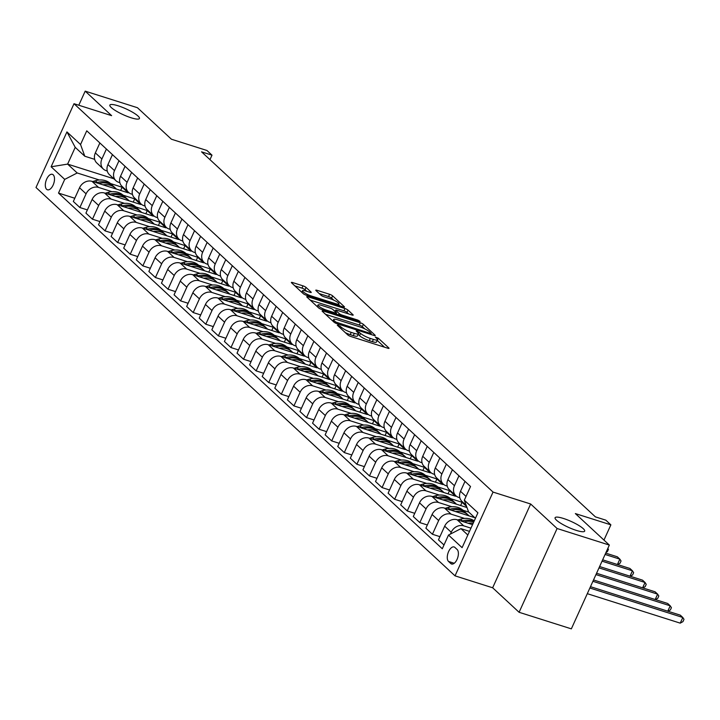 <?xml version="1.0" encoding="UTF-8"?>
<svg xmlns="http://www.w3.org/2000/svg" width="720" height="720" viewBox="0 0 720 720"><rect width="100%" height="100%" fill="white"/><g stroke="black" fill="none" stroke-linecap="round" stroke-linejoin="round"><path stroke-width="1.08" d="M338.031 325.008L337.284 325.197L347.796 334.935A2.493 0.495 24.4 0 0 350.829 336.501L387.756 348.21A2.493 0.495 24.4 0 0 389.034 348.318A2.493 0.495 24.4 0 0 388.818 347.94L378.315 338.211L375.291 337.032L376.803 338.553A7.965 1.593 24.4 0 1 377.496 339.768A7.965 1.593 24.4 0 1 373.401 339.408L370.323 338.427A7.965 1.593 24.4 0 1 360.594 333.414L357.111 331.056L356.211 330.984L357.723 332.505A7.965 1.593 24.4 0 1 358.416 333.72A7.965 1.593 24.4 0 1 354.321 333.36L351.243 332.379A7.965 1.593 24.4 0 1 341.523 327.366L338.031 325.008M131.103 117.774A16.236 3.24 24.4 0 0 139.437 118.503A16.236 3.24 24.4 0 0 133.11 112.545A16.236 3.24 24.4 0 0 118.206 105.822A16.236 3.24 24.4 0 0 109.863 105.093A16.236 3.24 24.4 0 0 116.199 111.051A16.236 3.24 24.4 0 0 131.103 117.774M576.324 530.397A16.236 3.24 24.4 0 0 584.667 531.135A16.236 3.24 24.4 0 0 578.331 525.168A16.236 3.24 24.4 0 0 563.427 518.454A16.236 3.24 24.4 0 0 555.084 517.716A16.236 3.24 24.4 0 0 561.42 523.683A16.236 3.24 24.4 0 0 576.324 530.397M46.629 189.306A8.118 4.086 -72.4 0 0 47.457 189.801A8.118 4.086 -72.4 0 0 53.496 184.185A8.118 4.086 -72.4 0 0 53.199 174.816A8.118 4.086 -72.4 0 0 52.371 174.321A8.118 4.086 -72.4 0 0 46.332 179.928A8.118 4.086 -72.4 0 0 46.629 189.306M306.045 287.424A2.493 0.495 24.4 0 0 303.003 285.858L292.644 282.573A2.493 0.495 24.4 0 0 291.366 282.456A2.493 0.495 24.4 0 0 291.582 282.834L303.246 293.652A2.493 0.495 24.4 0 0 306.288 295.218L343.215 306.927A2.493 0.495 24.4 0 0 344.493 307.044A2.493 0.495 24.4 0 0 344.277 306.666L332.613 295.848A2.493 0.495 24.4 0 0 329.571 294.282L317.061 290.313A2.493 0.495 24.4 0 0 315.783 290.205A2.493 0.495 24.4 0 0 315.999 290.583L320.985 295.209A2.493 0.495 24.4 0 0 324.027 296.775L330.237 298.746A6.66 1.332 24.4 0 1 336.348 301.5A6.66 1.332 24.4 0 1 338.949 303.948A6.66 1.332 24.4 0 1 335.52 303.642L311.211 295.938A6.66 1.332 24.4 0 1 305.1 293.175A6.66 1.332 24.4 0 1 302.499 290.736A6.66 1.332 24.4 0 1 305.928 291.033L309.978 292.32A2.493 0.495 24.4 0 0 311.256 292.428A2.493 0.495 24.4 0 0 311.04 292.05L306.045 287.424L305.019 289.692A2.493 0.495 24.4 0 0 301.977 288.126L294.84 285.858M557.1 528.507L530.658 504L492.651 587.781L519.093 612.288L557.1 528.507L609.345 545.076L575.352 513.576L610.875 524.844L605.844 520.173L595.395 516.861L201.546 151.839L211.995 155.16L206.955 150.489L171.423 139.221L137.43 107.712L85.185 91.143L78.786 105.237M530.658 504L493.038 492.075L74.007 103.716L111.618 115.65L85.185 91.143M323.397 311.067A2.493 0.495 24.4 0 0 322.119 310.959A2.493 0.495 24.4 0 0 322.335 311.337L333.999 322.146A2.493 0.495 24.4 0 0 337.041 323.712L373.968 335.43A2.493 0.495 24.4 0 0 375.246 335.538A2.493 0.495 24.4 0 0 375.03 335.16L363.366 324.351A2.493 0.495 24.4 0 0 360.324 322.776L323.397 311.067L322.992 311.949M318.627 307.899L306.954 297.09A2.493 0.495 24.4 0 1 306.738 296.712A2.493 0.495 24.4 0 1 308.025 296.82L344.943 308.529A2.493 0.495 24.4 0 1 347.985 310.095L352.98 314.73A2.493 0.495 24.4 0 1 353.196 315.108A2.493 0.495 24.4 0 1 351.918 314.991L336.942 310.239A2.493 0.495 24.4 0 0 335.664 310.131A2.493 0.495 24.4 0 0 335.88 310.509L339.192 313.578A2.493 0.495 24.4 0 0 342.234 315.144L357.822 320.085L360.099 321.453L359.208 321.372L321.669 309.465A2.493 0.495 24.4 0 1 318.627 307.899M609.345 545.076L571.347 628.857L519.093 612.288M457.119 549.486L454.905 547.425A7.866 3.96 -72.4 0 0 454.095 546.948A7.866 3.96 -72.4 0 0 448.254 552.393A7.866 3.96 -72.4 0 0 448.533 561.465L450.756 563.517A7.866 3.96 -72.4 0 0 451.557 564.003A7.866 3.96 -72.4 0 0 457.407 558.558A7.866 3.96 -72.4 0 0 457.119 549.486M493.038 492.075L455.031 575.847L36 187.497L74.007 103.716M475.434 518.265L468.567 511.902L464.319 500.193L470.529 486.495L86.751 130.815L80.541 144.513L84.789 156.222L75.222 147.348L67.617 164.106L77.193 172.971L99.36 180M464.319 500.193L477.918 512.793L462.096 547.659L448.497 535.059L460.962 528.651L469.494 531.36M74.79 198.243L58.509 193.077L442.287 548.757L448.497 535.059M58.509 193.077L64.719 179.379L51.12 166.779L66.942 131.904L80.541 144.513M492.651 587.781L455.031 575.847M209.961 159.642L211.995 155.16M603.963 540.09L610.875 524.844M460.962 528.651L467.829 535.014M113.841 178.767L67.617 164.106L51.12 166.779M110.52 183.546L122.121 187.227L120.663 190.449M87.381 209.907L79.875 207.531L73.332 201.465L79.542 187.767A10.152 8.532 -47.2 0 1 92.007 181.359L128.169 192.825L122.121 187.227M79.875 207.531L86.085 193.833A10.152 8.532 -47.2 0 1 98.559 187.425L111.951 191.673M123.111 195.21L134.712 198.891L133.254 202.113M99.972 221.58L92.466 219.204L85.923 213.129L92.133 199.431A10.152 8.532 -47.2 0 1 104.598 193.032L140.76 204.498L134.712 198.891M92.466 219.204L98.676 205.497A10.152 8.532 -47.2 0 1 111.15 199.098L124.542 203.346M135.702 206.883L147.303 210.564L145.845 213.786M112.563 233.253L105.057 230.868L98.514 224.802L104.724 211.104A10.152 8.532 -47.2 0 1 117.189 204.696L153.351 216.162L147.303 210.564M105.057 230.868L111.276 217.17A10.152 8.532 -47.2 0 1 123.741 210.762L137.133 215.01M148.293 218.556L159.894 222.228L158.436 225.45M125.154 244.917L117.648 242.541L111.105 236.475L117.315 222.768A10.152 8.532 -47.2 0 1 129.78 216.369L165.942 227.835L159.894 222.228M117.648 242.541L123.867 228.843A10.152 8.532 -47.2 0 1 136.332 222.435L149.724 226.683M160.884 230.22L172.485 233.901L171.027 237.123M137.745 256.59L130.239 254.205L123.696 248.139L129.906 234.441A10.152 8.532 -47.2 0 1 142.371 228.033L178.533 239.499L172.485 233.901M130.239 254.205L136.458 240.507A10.152 8.532 -47.2 0 1 148.923 234.108L162.315 238.347M173.475 241.893L185.076 245.574L183.618 248.787M150.336 268.254L142.83 265.878L136.287 259.812L142.497 246.114A10.152 8.532 -47.2 0 1 154.962 239.706L191.124 251.172L185.076 245.574M142.83 265.878L149.049 252.18A10.152 8.532 -47.2 0 1 161.514 245.772L174.906 250.02M186.066 253.557L197.667 257.238L196.209 260.46M162.927 279.927L155.421 277.542L148.878 271.476L155.088 257.778A10.152 8.532 -47.2 0 1 167.553 251.37L203.715 262.845L197.667 257.238M155.421 277.542L161.64 263.844A10.152 8.532 -47.2 0 1 174.105 257.445L187.497 261.693M198.657 265.23L210.258 268.911L208.8 272.133M175.518 291.6L168.012 289.215L161.469 283.149L167.679 269.451A10.152 8.532 -47.2 0 1 180.144 263.043L216.306 274.509L210.258 268.911M168.012 289.215L174.231 275.517A10.152 8.532 -47.2 0 1 186.696 269.109L200.088 273.357M211.248 276.903L222.849 280.575L221.391 283.797M188.109 303.264L180.603 300.888L174.06 294.813L180.27 281.115A10.152 8.532 -47.2 0 1 192.735 274.716L228.897 286.182L222.849 280.575M180.603 300.888L186.822 287.19A10.152 8.532 -47.2 0 1 199.287 280.782L212.679 285.03M223.839 288.567L235.44 292.248L233.982 295.47M200.7 314.937L193.194 312.552L186.651 306.486L192.861 292.788A10.152 8.532 -47.2 0 1 205.326 286.38L241.488 297.846L235.44 292.248M193.194 312.552L199.413 298.854A10.152 8.532 -47.2 0 1 211.878 292.446L225.27 296.694M236.43 300.24L248.031 303.921L246.573 307.134M213.291 326.601L205.785 324.225L199.242 318.159L205.452 304.461A10.152 8.532 -47.2 0 1 217.926 298.053L254.079 309.519L248.031 303.921M205.785 324.225L212.004 310.527A10.152 8.532 -47.2 0 1 224.469 304.119L237.861 308.367M249.021 311.904L260.622 315.585L259.164 318.807M225.882 338.274L218.376 335.889L211.833 329.823L218.043 316.125A10.152 8.532 -47.2 0 1 230.517 309.717L266.67 321.183L260.622 315.585M218.376 335.889L224.595 322.191A10.152 8.532 -47.2 0 1 237.06 315.792L250.452 320.031M261.612 323.577L273.213 327.258L271.755 330.48M238.473 349.938L230.967 347.562L224.424 341.496L230.634 327.798A10.152 8.532 -47.2 0 1 243.108 321.39L279.261 332.856L273.213 327.258M230.967 347.562L237.186 333.864A10.152 8.532 -47.2 0 1 249.651 327.456L263.043 331.704M274.203 335.241L285.804 338.922L284.346 342.144M251.064 361.611L243.558 359.235L237.015 353.16L243.225 339.462A10.152 8.532 -47.2 0 1 255.699 333.063L291.852 344.529L285.804 338.922M243.558 359.235L249.777 345.537A10.152 8.532 -47.2 0 1 262.242 339.129L275.634 343.377M286.794 346.914L298.395 350.595L296.937 353.817M263.655 373.284L256.149 370.899L249.606 364.833L255.816 351.135A10.152 8.532 -47.2 0 1 268.29 344.727L304.443 356.193L298.395 350.595M256.149 370.899L262.368 357.201A10.152 8.532 -47.2 0 1 274.833 350.793L288.225 355.041M299.385 358.587L310.986 362.259L309.528 365.481M276.246 384.948L268.74 382.572L262.197 376.506L268.407 362.799A10.152 8.532 -47.2 0 1 280.881 356.4L317.034 367.866L310.986 362.259M268.74 382.572L274.959 368.874A10.152 8.532 -47.2 0 1 287.424 362.466L300.816 366.714M311.976 370.251L323.577 373.932L322.119 377.154M288.837 396.621L281.331 394.236L274.788 388.17L280.998 374.472A10.152 8.532 -47.2 0 1 293.472 368.064L329.625 379.53L323.577 373.932M281.331 394.236L287.55 380.538A10.152 8.532 -47.2 0 1 300.015 374.139L313.407 378.378M324.567 381.924L336.168 385.605L334.71 388.827M301.428 408.285L293.922 405.909L287.379 399.843L293.589 386.145A10.152 8.532 -47.2 0 1 306.063 379.737L342.216 391.203L336.168 385.605M293.922 405.909L300.141 392.211A10.152 8.532 -47.2 0 1 312.606 385.803L325.998 390.051M337.158 393.588L348.759 397.269L347.301 400.491M314.019 419.958L306.513 417.582L299.97 411.507L306.18 397.809A10.152 8.532 -47.2 0 1 318.654 391.41L354.807 402.876L348.759 397.269M306.513 417.582L312.732 403.875A10.152 8.532 -47.2 0 1 325.197 397.476L338.589 401.724M349.749 405.261L361.35 408.942L359.892 412.164M326.61 431.631L319.104 429.246L312.561 423.18L318.771 409.482A10.152 8.532 -47.2 0 1 331.245 403.074L367.398 414.54L361.35 408.942M319.104 429.246L325.323 415.548A10.152 8.532 -47.2 0 1 337.788 409.14L351.18 413.388M362.34 416.934L373.95 420.606L372.483 423.828M339.201 443.295L331.695 440.919L325.152 434.844L331.362 421.146A10.152 8.532 -47.2 0 1 343.836 414.747L379.989 426.213L373.95 420.606M331.695 440.919L337.914 427.221A10.152 8.532 -47.2 0 1 350.379 420.813L363.771 425.061M374.931 428.598L386.541 432.279L385.074 435.501M351.792 454.968L344.286 452.583L337.743 446.517L343.953 432.819A10.152 8.532 -47.2 0 1 356.427 426.411L392.58 437.877L386.541 432.279M344.286 452.583L350.505 438.885A10.152 8.532 -47.2 0 1 362.97 432.477L376.362 436.725M387.522 440.271L399.132 443.952L397.665 447.165M364.383 466.632L356.877 464.256L350.334 458.19L356.544 444.492A10.152 8.532 -47.2 0 1 369.018 438.084L405.171 449.55L399.132 443.952M356.877 464.256L363.096 450.558A10.152 8.532 -47.2 0 1 375.561 444.15L388.953 448.398M400.113 451.935L411.723 455.616L410.256 458.838M376.974 478.305L369.468 475.92L362.925 469.854L369.135 456.156A10.152 8.532 -47.2 0 1 381.609 449.748L417.762 461.223L411.723 455.616M369.468 475.92L375.687 462.222A10.152 8.532 -47.2 0 1 388.152 455.823L401.544 460.071M412.713 463.608L424.314 467.289L422.847 470.511M389.565 489.978L382.059 487.593L375.516 481.527L381.726 467.829A10.152 8.532 -47.2 0 1 394.2 461.421L430.353 472.887L424.314 467.289M382.059 487.593L388.278 473.895A10.152 8.532 -47.2 0 1 400.743 467.487L414.135 471.735M425.304 475.281L436.905 478.953L435.438 482.175M402.156 501.642L394.65 499.266L388.107 493.191L394.317 479.493A10.152 8.532 -47.2 0 1 406.791 473.094L442.944 484.56L436.905 478.953M394.65 499.266L400.869 485.568A10.152 8.532 -47.2 0 1 413.334 479.16L426.726 483.408M437.895 486.945L449.496 490.626L448.029 493.848M414.747 513.315L407.241 510.93L400.698 504.864L406.908 491.166A10.152 8.532 -47.2 0 1 419.382 484.758L455.535 496.224L449.496 490.626M407.241 510.93L413.46 497.232A10.152 8.532 -47.2 0 1 425.925 490.824L439.317 495.072M450.486 498.618L462.087 502.29L460.62 505.512M466.596 506.484L462.087 502.29M427.338 524.979L419.832 522.603L413.289 516.537L419.499 502.839A10.152 8.532 -47.2 0 1 431.973 496.431L466.983 507.528M419.832 522.603L426.051 508.905A10.152 8.532 -47.2 0 1 438.516 502.497L451.908 506.745M463.077 510.282L468.774 512.091M439.929 536.652L432.423 534.267L425.88 528.201L432.09 514.503A10.152 8.532 -47.2 0 1 444.564 508.095L474.822 517.698M432.423 534.267L438.642 520.569A10.152 8.532 -47.2 0 1 451.107 514.17L464.499 518.409M443.997 544.986L438.471 539.874L444.681 526.176A10.152 8.532 -47.2 0 1 457.155 519.768L472.536 524.646M450.396 534.087L451.233 532.242A10.152 8.532 -47.2 0 1 463.698 525.834L470.952 528.138M459.819 497.763L458.712 497.412A10.152 8.532 -47.2 0 1 455.922 495.801A10.152 8.532 -47.2 0 1 454.455 485.703L458.964 475.776M447.228 486.09L446.121 485.739A10.152 8.532 -47.2 0 1 443.331 484.128A10.152 8.532 -47.2 0 1 441.864 474.03L446.373 464.103M434.637 474.426L433.53 474.075A10.152 8.532 -47.2 0 1 430.74 472.455A10.152 8.532 -47.2 0 1 429.273 462.366L433.782 452.43M422.046 462.753L420.939 462.402A10.152 8.532 -47.2 0 1 418.149 460.791A10.152 8.532 -47.2 0 1 416.682 450.693L421.191 440.766M409.455 451.089L408.348 450.738A10.152 8.532 -47.2 0 1 405.558 449.118A10.152 8.532 -47.2 0 1 404.091 439.029L408.6 429.093M396.864 439.416L395.757 439.065A10.152 8.532 -47.2 0 1 392.967 437.454A10.152 8.532 -47.2 0 1 391.5 427.356L396.009 417.429M384.273 427.752L383.166 427.392A10.152 8.532 -47.2 0 1 380.376 425.781A10.152 8.532 -47.2 0 1 378.909 415.683L383.418 405.756M371.682 416.079L370.575 415.728A10.152 8.532 -47.2 0 1 367.785 414.117A10.152 8.532 -47.2 0 1 366.318 404.019L370.827 394.083M359.091 404.406L357.984 404.055A10.152 8.532 -47.2 0 1 355.194 402.444A10.152 8.532 -47.2 0 1 353.727 392.346L358.236 382.419M346.5 392.742L345.393 392.391A10.152 8.532 -47.2 0 1 342.603 390.771A10.152 8.532 -47.2 0 1 341.136 380.682L345.645 370.746M333.909 381.069L332.802 380.718A10.152 8.532 -47.2 0 1 330.012 379.107A10.152 8.532 -47.2 0 1 328.545 369.009L333.054 359.082M321.318 369.405L320.211 369.045A10.152 8.532 -47.2 0 1 317.421 367.434A10.152 8.532 -47.2 0 1 315.954 357.345L320.463 347.409M308.727 357.732L307.62 357.381A10.152 8.532 -47.2 0 1 304.83 355.77A10.152 8.532 -47.2 0 1 303.363 345.672L307.872 335.745M296.136 346.059L295.029 345.708A10.152 8.532 -47.2 0 1 292.239 344.097A10.152 8.532 -47.2 0 1 290.772 333.999L295.281 324.072M283.545 334.395L282.438 334.044A10.152 8.532 -47.2 0 1 279.648 332.424A10.152 8.532 -47.2 0 1 278.181 322.335L282.69 312.399M270.954 322.722L269.847 322.371A10.152 8.532 -47.2 0 1 267.057 320.76A10.152 8.532 -47.2 0 1 265.59 310.662L270.099 300.735M258.363 311.058L257.256 310.707A10.152 8.532 -47.2 0 1 254.457 309.087A10.152 8.532 -47.2 0 1 252.999 298.998L257.508 289.062M245.772 299.385L244.665 299.034A10.152 8.532 -47.2 0 1 241.866 297.423A10.152 8.532 -47.2 0 1 240.408 287.325L244.917 277.398M233.181 287.721L232.065 287.361A10.152 8.532 -47.2 0 1 229.275 285.75A10.152 8.532 -47.2 0 1 227.817 275.652L232.326 265.725M220.59 276.048L219.474 275.697A10.152 8.532 -47.2 0 1 216.684 274.086A10.152 8.532 -47.2 0 1 215.226 263.988L219.735 254.052M207.999 264.375L206.883 264.024A10.152 8.532 -47.2 0 1 204.093 262.413A10.152 8.532 -47.2 0 1 202.635 252.315L207.144 242.388M195.408 252.711L194.292 252.36A10.152 8.532 -47.2 0 1 191.502 250.74A10.152 8.532 -47.2 0 1 190.044 240.651L194.553 230.715M182.817 241.038L181.701 240.687A10.152 8.532 -47.2 0 1 178.911 239.076A10.152 8.532 -47.2 0 1 177.453 228.978L181.962 219.051M170.226 229.374L169.11 229.014A10.152 8.532 -47.2 0 1 166.32 227.403A10.152 8.532 -47.2 0 1 164.862 217.305L169.371 207.378M157.635 217.701L156.519 217.35A10.152 8.532 -47.2 0 1 153.729 215.739A10.152 8.532 -47.2 0 1 152.271 205.641L156.78 195.705M145.044 206.028L143.928 205.677A10.152 8.532 -47.2 0 1 141.138 204.066A10.152 8.532 -47.2 0 1 139.68 193.968L144.189 184.041M132.453 194.364L131.337 194.013A10.152 8.532 -47.2 0 1 128.547 192.393A10.152 8.532 -47.2 0 1 127.089 182.304L131.598 172.368M119.862 182.691L118.746 182.34A10.152 8.532 -47.2 0 1 115.956 180.729A10.152 8.532 -47.2 0 1 114.498 170.631L119.007 160.704M107.271 171.027L106.155 170.667A10.152 8.532 -47.2 0 1 103.365 169.056A10.152 8.532 -47.2 0 1 101.907 158.967L106.416 149.031M94.68 159.354L84.789 156.222M466.173 505.296L461.961 501.399A10.152 8.532 -47.2 0 1 460.503 491.301L465.003 481.374M455.922 495.801L449.37 489.726A10.152 8.532 -47.2 0 1 447.912 479.637L452.412 469.701M473.526 516.492L473.211 517.185M443.331 484.128L436.779 478.062A10.152 8.532 -47.2 0 1 435.321 467.964L439.821 458.037M430.74 472.455L424.188 466.389A10.152 8.532 -47.2 0 1 422.73 456.3L427.23 446.364M418.149 460.791L411.597 454.725A10.152 8.532 -47.2 0 1 410.139 444.627L414.639 434.7M405.558 449.118L399.006 443.052A10.152 8.532 -47.2 0 1 397.548 432.954L402.048 423.027M392.967 437.454L386.415 431.388A10.152 8.532 -47.2 0 1 384.957 421.29L389.457 411.354M380.376 425.781L373.824 419.715A10.152 8.532 -47.2 0 1 372.366 409.617L376.866 399.69M367.785 414.117L361.233 408.042A10.152 8.532 -47.2 0 1 359.775 397.953L364.275 388.017M355.194 402.444L348.642 396.378A10.152 8.532 -47.2 0 1 347.184 386.28L351.684 376.353M342.603 390.771L336.051 384.705A10.152 8.532 -47.2 0 1 334.593 374.607L339.093 364.68M330.012 379.107L323.46 373.041A10.152 8.532 -47.2 0 1 322.002 362.943L326.502 353.007M317.421 367.434L310.869 361.368A10.152 8.532 -47.2 0 1 309.411 351.27L313.911 341.343M304.83 355.77L298.278 349.695A10.152 8.532 -47.2 0 1 296.82 339.606L301.32 329.67M292.239 344.097L285.687 338.031A10.152 8.532 -47.2 0 1 284.229 327.933L288.729 318.006M279.648 332.424L273.096 326.358A10.152 8.532 -47.2 0 1 271.638 316.269L276.138 306.333M267.057 320.76L260.505 314.694A10.152 8.532 -47.2 0 1 259.047 304.596L263.547 294.669M254.457 309.087L247.914 303.021A10.152 8.532 -47.2 0 1 246.456 292.923L250.956 282.996M241.866 297.423L235.323 291.348A10.152 8.532 -47.2 0 1 233.865 281.259L238.365 271.323M229.275 285.75L222.732 279.684A10.152 8.532 -47.2 0 1 221.274 269.586L225.774 259.659M216.684 274.086L210.141 268.011A10.152 8.532 -47.2 0 1 208.683 257.922L213.183 247.986M204.093 262.413L197.55 256.347A10.152 8.532 -47.2 0 1 196.092 246.249L200.592 236.322M191.502 250.74L184.959 244.674A10.152 8.532 -47.2 0 1 183.501 234.576L188.001 224.649M178.911 239.076L172.368 233.01A10.152 8.532 -47.2 0 1 170.91 222.912L175.41 212.976M166.32 227.403L159.777 221.337A10.152 8.532 -47.2 0 1 158.319 211.239L162.819 201.312M153.729 215.739L147.186 209.664A10.152 8.532 -47.2 0 1 145.728 199.575L150.228 189.639M141.138 204.066L134.595 198A10.152 8.532 -47.2 0 1 133.137 187.902L137.637 177.975M128.547 192.393L122.004 186.327A10.152 8.532 -47.2 0 1 120.546 176.238L125.046 166.302M115.956 180.729L109.413 174.663A10.152 8.532 -47.2 0 1 107.946 164.565L112.455 154.629M103.365 169.056L96.822 162.99A10.152 8.532 -47.2 0 1 95.355 152.892L99.864 142.965M77.193 172.971L64.719 179.379M66.942 131.904L75.222 147.348M345.339 332.658A7.965 1.593 24.4 0 0 350.217 334.647L351.243 332.379M358.416 333.72L357.39 335.979A7.965 1.593 24.4 0 1 353.295 335.619L350.217 334.647M377.496 339.768L376.47 342.027A7.965 1.593 24.4 0 1 372.375 341.667L369.297 340.695A7.965 1.593 24.4 0 1 359.568 335.682L358.128 334.35M384.534 347.184L377.208 340.398M364.788 328.887L362.331 326.61A2.493 0.495 24.4 0 0 359.298 325.044L325.593 314.352M335.781 322.047L370.323 333.423L371.223 333.504L369.639 331.911A7.965 1.593 24.4 0 0 359.91 326.898L337.752 319.869A7.965 1.593 24.4 0 0 333.657 319.509A7.965 1.593 24.4 0 0 334.35 320.724L335.781 322.047L335.349 323.01M310.221 300.105L343.917 310.797L344.943 308.529M348.696 313.965L346.959 312.363A2.493 0.495 24.4 0 0 343.917 310.797M321.399 305.316A6.66 1.332 24.4 0 0 317.979 305.01A6.66 1.332 24.4 0 0 320.58 307.458A6.66 1.332 24.4 0 0 326.691 310.212L335.259 312.93A2.493 0.495 24.4 0 0 336.537 313.047A2.493 0.495 24.4 0 0 336.321 312.669L333.009 309.6A2.493 0.495 24.4 0 0 329.967 308.034L321.399 305.316M306.756 291.294L305.019 289.692M333.774 300.141L331.587 298.116A2.493 0.495 24.4 0 0 328.545 296.55L319.257 293.598M339.993 305.901L338.634 304.641M587.304 593.676L680.238 623.151L682.812 617.49L680.292 615.15L590.481 586.674M589.869 588.015L682.812 617.49L684 619.344L682.974 621.612L680.238 623.151M468.108 523.242A19.413 16.317 -47.2 0 1 473.193 523.206M457.776 519.966L460.521 519.147A19.413 16.317 -47.2 0 1 474.255 520.866M464.004 521.937A19.413 16.317 -47.2 0 1 473.733 522M473.994 521.433A19.413 16.317 132.8 0 0 462.429 520.92L461.592 521.172M592.911 581.301L670.221 605.817L667.701 603.486L593.523 579.96M667.782 611.19L670.221 605.817L671.409 607.68L670.383 609.939L668.034 611.262M455.517 511.569A19.413 16.317 -47.2 0 1 468.36 515.178A19.413 16.317 -47.2 0 1 469.053 515.862M445.185 508.293L447.93 507.483A19.413 16.317 -47.2 0 1 463.32 510.507L465.237 512.28A19.413 16.317 132.8 0 0 449.838 509.256L449.001 509.508M451.413 510.273A19.413 16.317 -47.2 0 1 466.443 513.405L468.36 515.178M465.822 512.865A19.413 16.317 132.8 0 0 465.237 512.28M595.962 574.587L657.63 594.144L655.11 591.813L596.565 573.246M655.191 599.517L657.63 594.144L658.818 596.007L657.792 598.275L655.434 599.598M442.926 499.905A19.413 16.317 -47.2 0 1 455.769 503.505A19.413 16.317 -47.2 0 1 456.462 504.198M432.594 496.629L435.339 495.81A19.413 16.317 -47.2 0 1 450.729 498.843L452.646 500.616A19.413 16.317 132.8 0 0 437.247 497.583L436.41 497.835M438.822 498.6A19.413 16.317 -47.2 0 1 453.852 501.732L455.769 503.505M453.231 501.192A19.413 16.317 132.8 0 0 452.646 500.616M599.004 567.882L645.039 582.48L642.519 580.149L599.616 566.541M642.6 587.844L645.039 582.48L646.227 584.343L645.201 586.602L642.843 587.925M430.335 488.232A19.413 16.317 -47.2 0 1 443.178 491.841A19.413 16.317 -47.2 0 1 443.862 492.525M420.003 484.956L422.748 484.146A19.413 16.317 -47.2 0 1 438.138 487.17L440.055 488.943A19.413 16.317 132.8 0 0 424.656 485.919L423.819 486.171M426.231 486.936A19.413 16.317 -47.2 0 1 441.261 490.068L443.178 491.841M440.64 489.519A19.413 16.317 132.8 0 0 440.055 488.943M602.046 561.168L632.448 570.807L629.928 568.476L602.658 559.827M630.009 576.18L632.448 570.807L633.636 572.67L632.61 574.938L630.252 576.261M417.744 476.568A19.413 16.317 -47.2 0 1 430.587 480.168A19.413 16.317 -47.2 0 1 431.271 480.852M407.412 473.292L410.157 472.473A19.413 16.317 -47.2 0 1 425.547 475.497L427.464 477.279A19.413 16.317 132.8 0 0 412.065 474.246L411.228 474.498M413.64 475.263A19.413 16.317 -47.2 0 1 428.67 478.395L430.587 480.168M428.049 477.855A19.413 16.317 132.8 0 0 427.464 477.279M605.088 554.463L619.857 559.143L617.337 556.803L605.7 553.113M617.418 564.507L619.857 559.143L621.045 560.997L620.019 563.265L617.661 564.588M405.153 464.895A19.413 16.317 -47.2 0 1 417.996 468.504A19.413 16.317 -47.2 0 1 418.68 469.188M394.821 461.619L397.566 460.8A19.413 16.317 -47.2 0 1 412.956 463.833L414.873 465.606A19.413 16.317 132.8 0 0 399.474 462.582L398.637 462.825M401.049 463.59A19.413 16.317 -47.2 0 1 416.079 466.722L417.996 468.504M415.458 466.182A19.413 16.317 132.8 0 0 414.873 465.606M607.851 548.388L608.454 549.333L607.428 551.592L606.033 552.375M392.562 453.231A19.413 16.317 -47.2 0 1 405.405 456.831A19.413 16.317 -47.2 0 1 406.089 457.515M382.23 449.946L384.975 449.136A19.413 16.317 -47.2 0 1 400.365 452.16L402.282 453.933A19.413 16.317 132.8 0 0 386.883 450.909L386.046 451.161M388.458 451.926A19.413 16.317 -47.2 0 1 403.488 455.058L405.405 456.831M402.867 454.518A19.413 16.317 132.8 0 0 402.282 453.933M379.971 441.558A19.413 16.317 -47.2 0 1 392.814 445.158A19.413 16.317 -47.2 0 1 393.498 445.851M369.639 438.282L372.384 437.463A19.413 16.317 -47.2 0 1 387.774 440.496L389.691 442.269A19.413 16.317 132.8 0 0 374.292 439.236L373.455 439.488M375.867 440.253A19.413 16.317 -47.2 0 1 390.897 443.385L392.814 445.158M390.276 442.845A19.413 16.317 132.8 0 0 389.691 442.269M367.38 429.885A19.413 16.317 -47.2 0 1 380.223 433.494A19.413 16.317 -47.2 0 1 380.907 434.178M357.048 426.609L359.793 425.799A19.413 16.317 -47.2 0 1 375.183 428.823L377.1 430.596A19.413 16.317 132.8 0 0 361.701 427.572L360.864 427.824M363.276 428.589A19.413 16.317 -47.2 0 1 378.306 431.721L380.223 433.494M377.685 431.172A19.413 16.317 132.8 0 0 377.1 430.596M354.789 418.221A19.413 16.317 -47.2 0 1 367.632 421.821A19.413 16.317 -47.2 0 1 368.316 422.514M344.457 414.945L347.202 414.126A19.413 16.317 -47.2 0 1 362.592 417.159L364.509 418.932A19.413 16.317 132.8 0 0 349.11 415.899L348.273 416.151M350.685 416.916A19.413 16.317 -47.2 0 1 365.715 420.048L367.632 421.821M365.094 419.508A19.413 16.317 132.8 0 0 364.509 418.932M342.198 406.548A19.413 16.317 -47.2 0 1 355.041 410.157A19.413 16.317 -47.2 0 1 355.725 410.841M331.866 403.272L334.611 402.462A19.413 16.317 -47.2 0 1 350.001 405.486L351.918 407.259A19.413 16.317 132.8 0 0 336.519 404.235L335.682 404.478M338.094 405.243A19.413 16.317 -47.2 0 1 353.124 408.384L355.041 410.157M352.503 407.835A19.413 16.317 132.8 0 0 351.918 407.259M329.607 394.884A19.413 16.317 -47.2 0 1 342.45 398.484A19.413 16.317 -47.2 0 1 343.134 399.168M319.275 391.608L322.02 390.789A19.413 16.317 -47.2 0 1 337.41 393.813L339.327 395.586A19.413 16.317 132.8 0 0 323.928 392.562L323.091 392.814M325.503 393.579A19.413 16.317 -47.2 0 1 340.533 396.711L342.45 398.484M339.912 396.171A19.413 16.317 132.8 0 0 339.327 395.586M317.016 383.211A19.413 16.317 -47.2 0 1 329.859 386.811A19.413 16.317 -47.2 0 1 330.543 387.504M306.684 379.935L309.429 379.116A19.413 16.317 -47.2 0 1 324.819 382.149L326.736 383.922A19.413 16.317 132.8 0 0 311.337 380.889L310.5 381.141M312.912 381.906A19.413 16.317 -47.2 0 1 327.942 385.038L329.859 386.811M327.321 384.498A19.413 16.317 132.8 0 0 326.736 383.922M304.425 371.538A19.413 16.317 -47.2 0 1 317.268 375.147A19.413 16.317 -47.2 0 1 317.952 375.831M294.093 368.262L296.838 367.452A19.413 16.317 -47.2 0 1 312.228 370.476L314.145 372.249A19.413 16.317 132.8 0 0 298.746 369.225L297.909 369.477M300.321 370.242A19.413 16.317 -47.2 0 1 315.351 373.374L317.268 375.147M314.73 372.834A19.413 16.317 132.8 0 0 314.145 372.249M291.834 359.874A19.413 16.317 -47.2 0 1 304.677 363.474A19.413 16.317 -47.2 0 1 305.361 364.167M281.502 356.598L284.247 355.779A19.413 16.317 -47.2 0 1 299.637 358.812L301.554 360.585A19.413 16.317 132.8 0 0 286.155 357.552L285.318 357.804M287.73 358.569A19.413 16.317 -47.2 0 1 302.76 361.701L304.677 363.474M302.139 361.161A19.413 16.317 132.8 0 0 301.554 360.585M279.243 348.201A19.413 16.317 -47.2 0 1 292.086 351.81A19.413 16.317 -47.2 0 1 292.77 352.494M268.911 344.925L271.656 344.115A19.413 16.317 -47.2 0 1 287.046 347.139L288.963 348.912A19.413 16.317 132.8 0 0 273.564 345.888L272.727 346.14M275.139 346.905A19.413 16.317 -47.2 0 1 290.169 350.037L292.086 351.81M289.548 349.488A19.413 16.317 132.8 0 0 288.963 348.912M266.652 336.537A19.413 16.317 -47.2 0 1 279.495 340.137A19.413 16.317 -47.2 0 1 280.179 340.821M256.32 333.261L259.056 332.442A19.413 16.317 -47.2 0 1 274.455 335.466L276.372 337.248A19.413 16.317 132.8 0 0 260.973 334.215L260.136 334.467M262.548 335.232A19.413 16.317 -47.2 0 1 277.578 338.364L279.495 340.137M276.957 337.824A19.413 16.317 132.8 0 0 276.372 337.248M254.061 324.864A19.413 16.317 -47.2 0 1 266.904 328.464A19.413 16.317 -47.2 0 1 267.588 329.157M243.729 321.588L246.465 320.769A19.413 16.317 -47.2 0 1 261.864 323.802L263.781 325.575A19.413 16.317 132.8 0 0 248.382 322.542L247.545 322.794M249.957 323.559A19.413 16.317 -47.2 0 1 264.987 326.691L266.904 328.464M264.366 326.151A19.413 16.317 132.8 0 0 263.781 325.575M241.47 313.191A19.413 16.317 -47.2 0 1 254.313 316.8A19.413 16.317 -47.2 0 1 254.997 317.484M231.138 309.915L233.874 309.105A19.413 16.317 -47.2 0 1 249.273 312.129L251.19 313.902A19.413 16.317 132.8 0 0 235.791 310.878L234.954 311.13M237.366 311.895A19.413 16.317 -47.2 0 1 252.396 315.027L254.313 316.8M251.775 314.487A19.413 16.317 132.8 0 0 251.19 313.902M228.879 301.527A19.413 16.317 -47.2 0 1 241.722 305.127A19.413 16.317 -47.2 0 1 242.406 305.82M218.547 298.251L221.283 297.432A19.413 16.317 -47.2 0 1 236.682 300.465L238.599 302.238A19.413 16.317 132.8 0 0 223.2 299.205L222.363 299.457M224.775 300.222A19.413 16.317 -47.2 0 1 239.805 303.354L241.722 305.127M239.184 302.814A19.413 16.317 132.8 0 0 238.599 302.238M216.288 289.854A19.413 16.317 -47.2 0 1 229.131 293.463A19.413 16.317 -47.2 0 1 229.815 294.147M205.956 286.578L208.692 285.768A19.413 16.317 -47.2 0 1 224.091 288.792L226.008 290.565A19.413 16.317 132.8 0 0 210.609 287.541L209.763 287.793M212.184 288.558A19.413 16.317 -47.2 0 1 227.214 291.69L229.131 293.463M226.593 291.141A19.413 16.317 132.8 0 0 226.008 290.565M203.697 278.19A19.413 16.317 -47.2 0 1 216.54 281.79A19.413 16.317 -47.2 0 1 217.224 282.474M193.365 274.914L196.101 274.095A19.413 16.317 -47.2 0 1 211.5 277.128L213.417 278.901A19.413 16.317 132.8 0 0 198.018 275.868L197.172 276.12M199.593 276.885A19.413 16.317 -47.2 0 1 214.623 280.017L216.54 281.79M214.002 279.477A19.413 16.317 132.8 0 0 213.417 278.901M191.106 266.517A19.413 16.317 -47.2 0 1 203.94 270.126A19.413 16.317 -47.2 0 1 204.633 270.81M180.774 263.241L183.51 262.422A19.413 16.317 -47.2 0 1 198.909 265.455L200.826 267.228A19.413 16.317 132.8 0 0 185.427 264.204L184.581 264.447M187.002 265.212A19.413 16.317 -47.2 0 1 202.032 268.344L203.94 270.126M201.411 267.804A19.413 16.317 132.8 0 0 200.826 267.228M178.515 254.853A19.413 16.317 -47.2 0 1 191.349 258.453A19.413 16.317 -47.2 0 1 192.042 259.137M168.183 251.568L170.919 250.758A19.413 16.317 -47.2 0 1 186.318 253.782L188.235 255.555A19.413 16.317 132.8 0 0 172.836 252.531L171.99 252.783M174.411 253.548A19.413 16.317 -47.2 0 1 189.441 256.68L191.349 258.453M188.82 256.14A19.413 16.317 132.8 0 0 188.235 255.555M165.924 243.18A19.413 16.317 -47.2 0 1 178.758 246.78A19.413 16.317 -47.2 0 1 179.451 247.473M155.592 239.904L158.328 239.085A19.413 16.317 -47.2 0 1 173.727 242.118L175.644 243.891A19.413 16.317 132.8 0 0 160.245 240.858L159.399 241.11M161.82 241.875A19.413 16.317 -47.2 0 1 176.85 245.007L178.758 246.78M176.229 244.467A19.413 16.317 132.8 0 0 175.644 243.891M153.333 231.507A19.413 16.317 -47.2 0 1 166.167 235.116A19.413 16.317 -47.2 0 1 166.86 235.8M143.001 228.231L145.737 227.421A19.413 16.317 -47.2 0 1 161.136 230.445L163.044 232.218A19.413 16.317 132.8 0 0 147.654 229.194L146.808 229.446M149.229 230.211A19.413 16.317 -47.2 0 1 164.259 233.343L166.167 235.116M163.638 232.794A19.413 16.317 132.8 0 0 163.044 232.218M140.742 219.843A19.413 16.317 -47.2 0 1 153.576 223.443A19.413 16.317 -47.2 0 1 154.269 224.136M130.41 216.567L133.146 215.748A19.413 16.317 -47.2 0 1 148.545 218.781L150.453 220.554A19.413 16.317 132.8 0 0 135.063 217.521L134.217 217.773M136.638 218.538A19.413 16.317 -47.2 0 1 151.668 221.67L153.576 223.443M151.047 221.13A19.413 16.317 132.8 0 0 150.453 220.554M128.151 208.17A19.413 16.317 -47.2 0 1 140.985 211.779A19.413 16.317 -47.2 0 1 141.678 212.463M117.819 204.894L120.555 204.084A19.413 16.317 -47.2 0 1 135.954 207.108L137.862 208.881A19.413 16.317 132.8 0 0 122.472 205.857L121.626 206.1M124.047 206.874A19.413 16.317 -47.2 0 1 139.077 210.006L140.985 211.779M138.456 209.457A19.413 16.317 132.8 0 0 137.862 208.881M115.56 196.506A19.413 16.317 -47.2 0 1 128.394 200.106A19.413 16.317 -47.2 0 1 129.087 200.79M105.228 193.23L107.964 192.411A19.413 16.317 -47.2 0 1 123.363 195.435L125.271 197.208A19.413 16.317 132.8 0 0 109.881 194.184L109.035 194.436M111.456 195.201A19.413 16.317 -47.2 0 1 126.486 198.333L128.394 200.106M125.865 197.793A19.413 16.317 132.8 0 0 125.271 197.208M102.969 184.833A19.413 16.317 -47.2 0 1 115.803 188.433A19.413 16.317 -47.2 0 1 116.496 189.126M92.637 181.557L95.373 180.738A19.413 16.317 -47.2 0 1 110.772 183.771L112.68 185.544A19.413 16.317 132.8 0 0 97.29 182.511L96.444 182.763M98.865 183.528A19.413 16.317 -47.2 0 1 113.895 186.66L115.803 188.433M113.274 186.12A19.413 16.317 132.8 0 0 112.68 185.544M92.007 181.359L98.559 187.425M104.598 193.032L111.15 199.098M117.189 204.696L123.741 210.762M129.78 216.369L136.332 222.435M142.371 228.033L148.923 234.108M154.962 239.706L161.514 245.772M167.553 251.37L174.105 257.445M180.144 263.043L186.696 269.109M192.735 274.716L199.287 280.782M205.326 286.38L211.878 292.446M217.926 298.053L224.469 304.119M230.517 309.717L237.06 315.792M243.108 321.39L249.651 327.456M255.699 333.063L262.242 339.129M268.29 344.727L274.833 350.793M280.881 356.4L287.424 362.466M293.472 368.064L300.015 374.139M306.063 379.737L312.606 385.803M318.654 391.41L325.197 397.476M331.245 403.074L337.788 409.14M343.836 414.747L350.379 420.813M356.427 426.411L362.97 432.477M369.018 438.084L375.561 444.15M381.609 449.748L388.152 455.823M394.2 461.421L400.743 467.487M406.791 473.094L413.334 479.16M419.382 484.758L425.925 490.824M431.973 496.431L438.516 502.497M444.564 508.095L451.107 514.17M457.155 519.768L463.698 525.834M460.503 491.301L466.02 496.422M444.681 526.176L451.233 532.242M432.09 514.503L438.642 520.569M447.912 479.637L454.455 485.703M419.499 502.839L426.051 508.905M435.321 467.964L441.864 474.03M406.908 491.166L413.46 497.232M422.73 456.3L429.273 462.366M394.317 479.493L400.869 485.568M410.139 444.627L416.682 450.693M381.726 467.829L388.278 473.895M397.548 432.954L404.091 439.029M369.135 456.156L375.687 462.222M384.957 421.29L391.5 427.356M356.544 444.492L363.096 450.558M372.366 409.617L378.909 415.683M343.953 432.819L350.505 438.885M359.775 397.953L366.318 404.019M331.362 421.146L337.914 427.221M347.184 386.28L353.727 392.346M318.771 409.482L325.323 415.548M334.593 374.607L341.136 380.682M306.18 397.809L312.732 403.875M322.002 362.943L328.545 369.009M293.589 386.145L300.141 392.211M309.411 351.27L315.954 357.345M280.998 374.472L287.55 380.538M296.82 339.606L303.363 345.672M268.407 362.799L274.959 368.874M284.229 327.933L290.772 333.999M255.816 351.135L262.368 357.201M271.638 316.269L278.181 322.335M243.225 339.462L249.777 345.537M259.047 304.596L265.59 310.662M230.634 327.798L237.186 333.864M246.456 292.923L252.999 298.998M218.043 316.125L224.595 322.191M233.865 281.259L240.408 287.325M205.452 304.461L212.004 310.527M221.274 269.586L227.817 275.652M192.861 292.788L199.413 298.854M208.683 257.922L215.226 263.988M180.27 281.115L186.822 287.19M196.092 246.249L202.635 252.315M167.679 269.451L174.231 275.517M183.501 234.576L190.044 240.651M155.088 257.778L161.64 263.844M170.91 222.912L177.453 228.978M142.497 246.114L149.049 252.18M158.319 211.239L164.862 217.305M129.906 234.441L136.458 240.507M145.728 199.575L152.271 205.641M117.315 222.768L123.867 228.843M133.137 187.902L139.68 193.968M104.724 211.104L111.276 217.17M120.546 176.238L127.089 182.304M92.133 199.431L98.676 205.497M107.946 164.565L114.498 170.631M79.542 187.767L86.085 193.833M95.355 152.892L101.907 158.967M452.493 564.075L450.756 563.517M454.23 563.274L448.533 561.465M340.956 328.599L341.523 327.366M353.295 335.619L354.321 333.36M358.209 334.422L359.235 332.154M359.568 335.682L360.594 333.414M369.297 340.695L370.323 338.427M372.375 341.667L373.401 339.408M377.289 340.47L378.315 338.211M388.611 348.408L388.818 347.94M339.597 327.339L340.155 326.106M359.298 325.044L360.324 322.776M362.331 326.61L363.366 324.351M374.814 335.628L375.03 335.16M337.581 323.883L337.914 323.145M369.99 334.161L370.323 333.423M333.792 321.957L334.35 320.724M307.62 297.702L308.025 296.82M346.959 312.363L347.985 310.095M352.773 315.189L352.98 314.73M335.322 311.742L335.88 310.509M338.616 314.838L339.192 313.578M341.901 315.882L342.234 315.144M357.489 320.823L357.822 320.085M326.358 310.95L326.691 310.212M334.926 313.668L335.259 312.93M310.833 292.518L311.04 292.05M310.878 296.676L311.211 295.938M335.187 304.38L335.52 303.642M316.656 291.195L317.061 290.313M328.545 296.55L329.571 294.282M331.587 298.116L332.613 295.848M344.07 307.125L344.277 306.666M292.248 283.455L292.644 282.573M301.977 288.126L303.003 285.858M460.521 519.147L462.429 520.92M447.93 507.483L449.838 509.256M435.339 495.81L437.247 497.583M422.748 484.146L424.656 485.919M410.157 472.473L412.065 474.246M397.566 460.8L399.474 462.582M384.975 449.136L386.883 450.909M372.384 437.463L374.292 439.236M359.793 425.799L361.701 427.572M347.202 414.126L349.11 415.899M334.611 402.462L336.519 404.235M322.02 390.789L323.928 392.562M309.429 379.116L311.337 380.889M296.838 367.452L298.746 369.225M284.247 355.779L286.155 357.552M271.656 344.115L273.564 345.888M259.056 332.442L260.973 334.215M246.465 320.769L248.382 322.542M233.874 309.105L235.791 310.878M221.283 297.432L223.2 299.205M208.692 285.768L210.609 287.541M196.101 274.095L198.018 275.868M183.51 262.422L185.427 264.204M170.919 250.758L172.836 252.531M158.328 239.085L160.245 240.858M145.737 227.421L147.654 229.194M133.146 215.748L135.063 217.521M120.555 204.084L122.472 205.857M107.964 192.411L109.881 194.184M95.373 180.738L97.29 182.511M370.809 334.422L371.223 333.504M332.919 321.147L333.657 319.509M335.043 311.49L335.664 310.131M317.25 306.621L317.979 305.01M336.087 314.037L336.537 313.047M301.788 292.302L302.499 290.736M338.301 305.37L338.949 303.948"/></g></svg>
